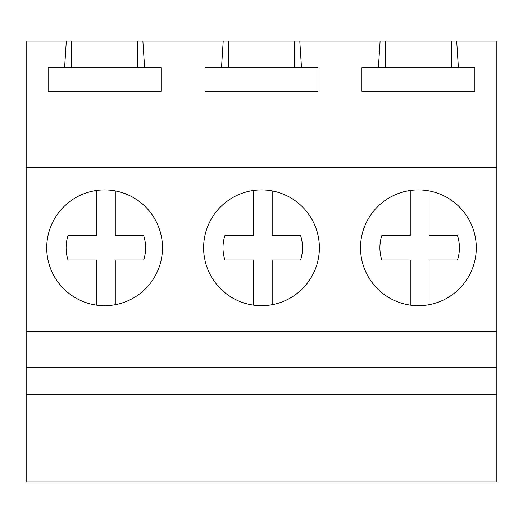 <?xml version="1.0" encoding="UTF-8"?>
<svg xmlns="http://www.w3.org/2000/svg" width="523" height="523" viewBox="0 0 523 523"><rect width="100%" height="100%" fill="white"/><g stroke="black" fill="none" stroke-linecap="round" stroke-linejoin="round"><path stroke-width="0.78" d="M66.316 41.056L142.884 41.056L144.609 67.728L161.084 67.728L161.084 91.264L48.116 91.264L48.116 67.728L64.591 67.728L66.316 41.056L26.15 41.056L26.15 481.945L496.85 481.945L496.85 394.492L26.15 394.492M26.15 367.323L496.85 367.323L496.85 394.492M26.15 331.589L496.85 331.589L496.85 367.323M26.15 167.203L496.85 167.203L496.85 331.589M155.396 275.549A57.883 57.883 0 0 0 132.352 197.001A57.883 57.883 0 0 0 53.804 220.052A57.883 57.883 0 0 0 76.848 298.6A57.883 57.883 0 0 0 155.396 275.549M312.296 275.549A57.883 57.883 0 0 0 289.252 197.001A57.883 57.883 0 0 0 210.704 220.052A57.883 57.883 0 0 0 233.748 298.6A57.883 57.883 0 0 0 312.296 275.549M367.604 220.052A57.883 57.883 0 0 0 390.648 298.6A57.883 57.883 0 0 0 469.196 275.549A57.883 57.883 0 0 0 446.152 197.001A57.883 57.883 0 0 0 367.604 220.052M142.884 41.056L380.116 41.056L378.39 67.728L361.916 67.728L361.916 91.264L474.884 91.264L474.884 67.728L458.41 67.728L456.684 41.056L496.85 41.056L496.85 167.203M299.784 41.056L301.51 67.728L317.984 67.728L317.984 91.264L205.016 91.264L205.016 67.728L301.51 67.728M223.216 41.056L221.491 67.728M380.116 41.056L456.684 41.056M64.591 67.728L144.609 67.728M71.579 41.056L71.579 67.728M137.621 41.056L137.621 67.728M378.39 67.728L458.41 67.728M385.379 41.056L385.379 67.728M451.421 41.056L451.421 67.728M228.479 41.056L228.479 67.728M294.521 41.056L294.521 67.728M96.441 305.105L96.441 259.996L68.016 259.996A39.755 39.755 0 0 1 68.016 235.605L96.441 235.605L96.441 190.496M115.269 190.908L115.269 235.605L143.694 235.605A39.755 39.755 0 0 1 143.694 259.996L115.269 259.996L115.269 304.693M253.341 305.105L253.341 259.996L224.916 259.996A39.755 39.755 0 0 1 224.916 235.605L253.341 235.605L253.341 190.496M272.169 190.908L272.169 235.605L300.594 235.605A39.755 39.755 0 0 1 300.594 259.996L272.169 259.996L272.169 304.693M410.241 305.105L410.241 259.996L381.816 259.996A39.755 39.755 0 0 1 381.816 235.605L410.241 235.605L410.241 190.496M429.069 190.908L429.069 235.605L457.494 235.605A39.755 39.755 0 0 1 457.494 259.996L429.069 259.996L429.069 304.693"/></g></svg>

